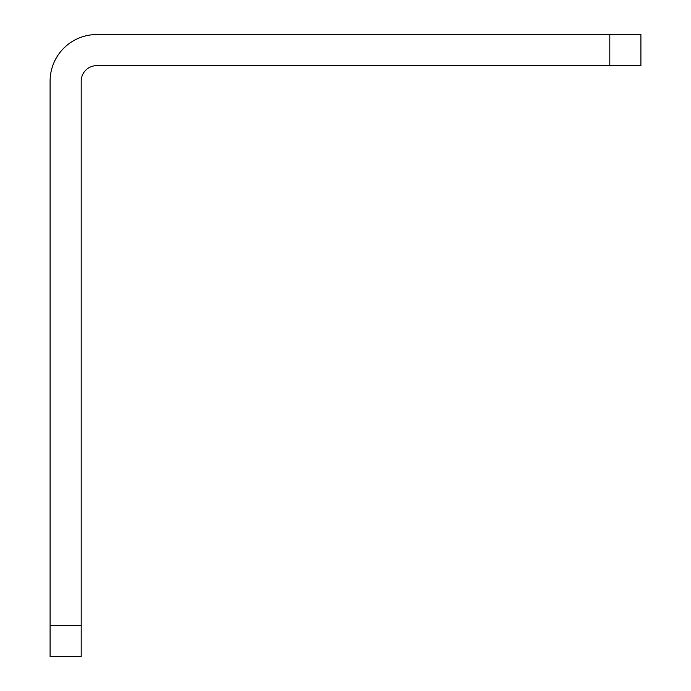 <?xml version="1.0" encoding="UTF-8"?>
<svg xmlns="http://www.w3.org/2000/svg" width="691" height="691" viewBox="0 0 691 691"><rect width="100%" height="100%" fill="white"/><g stroke="black" fill="none" stroke-linecap="round" stroke-linejoin="round"><path stroke-width="1.04" d="M609.808 65.645L609.808 34.55L640.903 34.55L640.903 65.645L96.74 65.645A15.547 15.547 0 0 0 81.192 81.192L81.192 656.45L50.098 656.45L50.098 625.355L81.192 625.355M609.808 34.55L96.74 34.55A46.642 46.642 0 0 0 50.098 81.192L50.098 625.355"/></g></svg>
